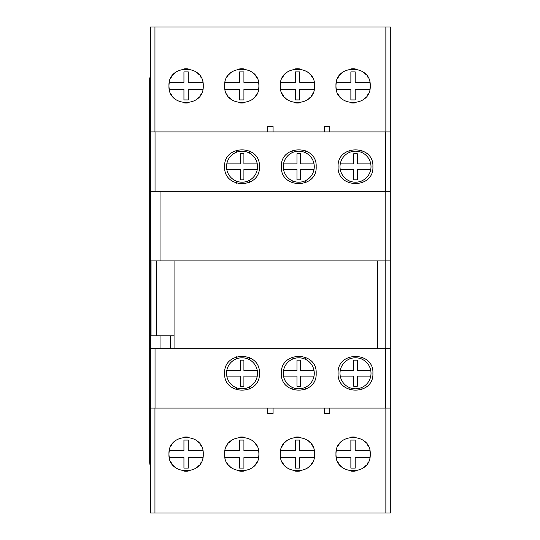 <?xml version="1.0" encoding="UTF-8"?>
<svg xmlns="http://www.w3.org/2000/svg" width="540" height="540" viewBox="0 0 540 540"><rect width="100%" height="100%" fill="white"/><g stroke="black" fill="none" stroke-linecap="round" stroke-linejoin="round"><path stroke-width="0.81" d="M150.505 191.315L390.299 191.315L390.299 27L150.505 27L150.505 334.739L151.045 334.739M151.045 335.475L150.505 334.739M150.505 335.3L150.505 513L154.946 513L154.946 408.092M150.505 261.745L151.045 261.745M151.045 261.009L150.505 261.185M156.674 260.901L151.045 260.901L151.045 335.833L156.674 335.833L156.674 260.901L377.703 260.901L174.056 260.901L174.056 348.678L150.505 348.678M385.169 191.315L385.169 260.901L390.299 260.901L377.703 260.901L377.703 348.678L174.056 348.678M390.299 191.315L390.299 513L154.946 513M160.043 348.678L160.043 335.84L156.674 335.792M170.579 348.678L170.579 335.927L160.043 335.84M160.043 191.315L160.043 260.901M170.579 335.927L171.916 335.84M390.299 131.909L150.505 131.909M390.299 408.092L150.505 408.092M273.078 131.909L273.078 126.556L267.725 126.556L267.725 131.909M168.973 454.127C167.778 432.074 204.417 432.068 203.229 454.127C204.39 476.233 167.751 476.118 168.973 454.127A17.125 17.125 0 0 0 169.331 457.61A17.125 17.125 0 0 1 169.304 450.772L183.938 450.772L183.938 440.073L188.271 440.073L188.271 450.772L202.898 450.772A17.125 17.125 0 0 0 202.743 450.083M224.64 454.127C223.499 432.041 260.044 432.068 258.896 454.127C260.017 476.226 223.479 476.159 224.64 454.127A17.125 17.125 0 0 0 224.998 457.61A17.125 17.125 0 0 1 224.971 450.772L239.585 450.772L239.585 440.073L243.918 440.073L243.918 450.772L258.566 450.772A17.125 17.125 0 0 0 258.41 450.077M280.3 454.127C279.18 432.02 315.718 432.088 314.557 454.127C315.691 476.213 279.153 476.179 280.3 454.127A17.125 17.125 0 0 0 280.665 457.61A17.125 17.125 0 0 1 280.631 450.772L295.447 450.772L295.447 440.073L299.781 440.073L299.781 450.772L314.226 450.772A17.125 17.125 0 0 0 314.078 450.083M335.968 454.127C334.807 432.014 371.439 432.121 370.224 454.127C371.419 476.179 334.78 476.179 335.968 454.127A17.125 17.125 0 0 0 336.326 457.61A17.125 17.125 0 0 1 336.299 450.772L350.872 450.772L350.872 440.073L355.205 440.073L355.205 450.772L369.893 450.772A17.125 17.125 0 0 0 369.745 450.097M169.452 89.903A17.125 17.125 0 0 1 168.973 85.874C167.778 107.926 204.417 107.933 203.229 85.874C204.39 63.767 167.751 63.882 168.973 85.874A17.125 17.125 0 0 1 169.452 81.851M225.119 89.924A17.125 17.125 0 0 1 224.64 85.874C223.499 107.96 260.044 107.933 258.896 85.874C260.017 63.774 223.479 63.842 224.64 85.874A17.125 17.125 0 0 1 225.119 81.837M280.787 89.924A17.125 17.125 0 0 1 280.3 85.874C279.18 107.98 315.718 107.912 314.557 85.874C315.691 63.788 279.153 63.821 280.3 85.874A17.125 17.125 0 0 1 280.787 81.83M335.968 85.874C334.807 107.987 371.439 107.879 370.224 85.874C371.419 63.821 334.78 63.821 335.968 85.874A17.125 17.125 0 0 1 336.326 82.391L350.872 82.391L350.872 71.894L355.205 71.894L355.205 82.391L369.866 82.391A17.125 17.125 0 0 1 369.893 89.228L355.205 89.228L355.205 99.927L350.872 99.927L350.872 89.228L336.299 89.228A17.125 17.125 0 0 1 335.968 85.874M273.078 408.092L273.078 413.444L267.725 413.444L267.725 408.092M224.64 373.302C223.486 350.872 260.597 350.906 259.43 373.302C260.57 395.752 223.466 395.678 224.64 373.302M281.374 373.302C280.233 350.851 317.338 350.919 316.163 373.302C317.318 395.732 280.206 395.699 281.374 373.302M338.108 373.302C336.933 350.845 374.126 350.953 372.897 373.302C374.099 395.705 336.913 395.699 338.108 373.302M224.64 166.698C223.486 189.128 260.597 189.095 259.43 166.698C260.57 144.248 223.466 144.322 224.64 166.698M281.374 166.698C280.233 189.149 317.338 189.081 316.163 166.698C317.318 144.268 280.206 144.302 281.374 166.698M338.108 166.698C336.933 189.155 374.126 189.047 372.897 166.698C374.099 144.295 336.913 144.302 338.108 166.698M329.812 408.092L329.812 413.444L324.459 413.444L324.459 408.092M329.812 131.909L329.812 126.556L324.459 126.556L324.459 131.909M150.505 466.304A10.706 10.706 0 0 1 149.702 462.24L150.505 462.152M150.505 77.848L149.702 77.848L149.702 462.152M150.505 107.825L149.702 107.825M150.505 429.502L149.702 429.502M336.454 458.163A17.125 17.125 0 0 1 336.326 457.61L350.872 457.61L350.872 468.106L355.205 468.106L355.205 457.61L369.866 457.61A17.125 17.125 0 0 0 369.893 450.772M337.912 462.051A17.125 17.125 0 0 0 339.35 464.339M340.24 465.446A17.125 17.125 0 0 0 343.298 468.167M351.061 471.13A17.125 17.125 0 0 0 355.144 471.13M362.9 468.167A17.125 17.125 0 0 0 365.945 465.453M367.227 463.806A17.125 17.125 0 0 0 368.28 462.051M369.745 458.15A17.125 17.125 0 0 0 369.866 457.61M368.287 446.216A17.125 17.125 0 0 0 366.896 443.975M365.965 442.82A17.125 17.125 0 0 0 362.914 440.093M355.158 437.123A17.125 17.125 0 0 0 351.074 437.117M343.312 440.066A17.125 17.125 0 0 0 340.261 442.78M339.026 444.359A17.125 17.125 0 0 0 337.919 446.182M336.454 450.083A17.125 17.125 0 0 0 336.299 450.772M280.787 458.17A17.125 17.125 0 0 1 280.665 457.61L295.447 457.61L295.447 468.106L299.781 468.106L299.781 457.61L314.199 457.61A17.125 17.125 0 0 0 314.226 450.772M312.613 446.189A17.125 17.125 0 0 0 311.148 443.867M310.277 442.8A17.125 17.125 0 0 0 307.226 440.073M299.477 437.117A17.125 17.125 0 0 0 295.407 437.117M287.658 440.06A17.125 17.125 0 0 0 284.607 442.773M283.406 444.292A17.125 17.125 0 0 0 282.265 446.168M280.787 450.077A17.125 17.125 0 0 0 280.631 450.772M282.251 462.058A17.125 17.125 0 0 0 283.736 464.407M284.587 465.453A17.125 17.125 0 0 0 287.638 468.18M295.394 471.13A17.125 17.125 0 0 0 299.464 471.13M307.213 468.187A17.125 17.125 0 0 0 310.264 465.473M311.479 463.928A17.125 17.125 0 0 0 312.606 462.071M314.078 458.17A17.125 17.125 0 0 0 314.199 457.61M169.452 458.15A17.125 17.125 0 0 1 169.331 457.61L183.938 457.61L183.938 468.106L188.271 468.106L188.271 457.61L202.871 457.61A17.125 17.125 0 0 0 202.898 450.772M201.285 446.195A17.125 17.125 0 0 0 199.847 443.907M198.956 442.8A17.125 17.125 0 0 0 195.905 440.08M188.136 437.117A17.125 17.125 0 0 0 184.052 437.117M176.297 440.08A17.125 17.125 0 0 0 173.252 442.793M171.97 444.447A17.125 17.125 0 0 0 170.917 446.195M169.452 450.097A17.125 17.125 0 0 0 169.304 450.772M170.91 462.031A17.125 17.125 0 0 0 172.3 464.265M173.232 465.426A17.125 17.125 0 0 0 176.276 468.153M184.039 471.123A17.125 17.125 0 0 0 188.123 471.13M195.885 468.18A17.125 17.125 0 0 0 198.936 465.467M200.178 463.88A17.125 17.125 0 0 0 201.278 462.065M202.743 458.163A17.125 17.125 0 0 0 202.871 457.61M225.119 458.163A17.125 17.125 0 0 1 224.998 457.61L239.585 457.61L239.585 468.106L243.918 468.106L243.918 457.61L258.532 457.61A17.125 17.125 0 0 0 258.566 450.772M256.946 446.189A17.125 17.125 0 0 0 255.467 443.839M254.61 442.793A17.125 17.125 0 0 0 251.559 440.073M243.803 437.117A17.125 17.125 0 0 0 239.733 437.117M231.984 440.066A17.125 17.125 0 0 0 228.933 442.78M227.718 444.326A17.125 17.125 0 0 0 226.591 446.175M225.119 450.077A17.125 17.125 0 0 0 224.971 450.772M226.584 462.058A17.125 17.125 0 0 0 228.049 464.38M228.919 465.446A17.125 17.125 0 0 0 231.971 468.173M239.72 471.13A17.125 17.125 0 0 0 243.79 471.13M251.539 468.187A17.125 17.125 0 0 0 254.59 465.473M255.791 463.955A17.125 17.125 0 0 0 256.939 462.078M258.41 458.17A17.125 17.125 0 0 0 258.532 457.61M336.326 82.391A17.125 17.125 0 0 1 336.454 81.837M337.912 77.949A17.125 17.125 0 0 1 339.35 75.661M340.24 74.554A17.125 17.125 0 0 1 343.298 71.834M351.061 68.87A17.125 17.125 0 0 1 355.144 68.87M362.9 71.834A17.125 17.125 0 0 1 365.945 74.547M367.227 76.194A17.125 17.125 0 0 1 368.28 77.949M369.745 81.851A17.125 17.125 0 0 1 369.866 82.391M369.893 89.228A17.125 17.125 0 0 1 369.745 89.903M368.287 93.785A17.125 17.125 0 0 1 366.896 96.025M365.965 97.18A17.125 17.125 0 0 1 362.914 99.907M355.158 102.877A17.125 17.125 0 0 1 351.074 102.883M343.312 99.934A17.125 17.125 0 0 1 340.261 97.22M339.026 95.641A17.125 17.125 0 0 1 337.919 93.818M336.454 89.917A17.125 17.125 0 0 1 336.299 89.228M280.665 82.391L295.447 82.391L295.447 71.894L299.781 71.894L299.781 82.391L314.199 82.391A17.125 17.125 0 0 1 314.226 89.228L299.781 89.228L299.781 99.927L295.447 99.927L295.447 89.228L280.631 89.228M314.226 89.228A17.125 17.125 0 0 1 314.078 89.917M312.613 93.811A17.125 17.125 0 0 1 311.148 96.133M310.277 97.2A17.125 17.125 0 0 1 307.226 99.927M299.477 102.883A17.125 17.125 0 0 1 295.407 102.883M287.658 99.941A17.125 17.125 0 0 1 284.607 97.227M283.406 95.708A17.125 17.125 0 0 1 282.265 93.832M282.251 77.942A17.125 17.125 0 0 1 283.736 75.593M284.587 74.547A17.125 17.125 0 0 1 287.638 71.82M295.394 68.87A17.125 17.125 0 0 1 299.464 68.87M307.213 71.813A17.125 17.125 0 0 1 310.264 74.527M311.479 76.073A17.125 17.125 0 0 1 312.606 77.929M314.078 81.83A17.125 17.125 0 0 1 314.199 82.391M169.331 82.391L183.938 82.391L183.938 71.894L188.271 71.894L188.271 82.391L202.871 82.391A17.125 17.125 0 0 1 202.898 89.228L188.271 89.228L188.271 99.927L183.938 99.927L183.938 89.228L169.304 89.228M202.898 89.228A17.125 17.125 0 0 1 202.743 89.917M201.285 93.805A17.125 17.125 0 0 1 199.847 96.093M198.956 97.2A17.125 17.125 0 0 1 195.905 99.92M188.136 102.883A17.125 17.125 0 0 1 184.052 102.883M176.297 99.92A17.125 17.125 0 0 1 173.252 97.207M171.97 95.553A17.125 17.125 0 0 1 170.917 93.805M170.91 77.969A17.125 17.125 0 0 1 172.3 75.735M173.232 74.574A17.125 17.125 0 0 1 176.276 71.847M184.039 68.877A17.125 17.125 0 0 1 188.123 68.87M195.885 71.82A17.125 17.125 0 0 1 198.936 74.534M200.178 76.12A17.125 17.125 0 0 1 201.278 77.936M202.743 81.837A17.125 17.125 0 0 1 202.871 82.391M224.998 82.391L239.585 82.391L239.585 71.894L243.918 71.894L243.918 82.391L258.532 82.391A17.125 17.125 0 0 1 258.566 89.228L243.918 89.228L243.918 99.927L239.585 99.927L239.585 89.228L224.971 89.228M258.566 89.228A17.125 17.125 0 0 1 258.41 89.924M256.946 93.811A17.125 17.125 0 0 1 255.467 96.161M254.61 97.207A17.125 17.125 0 0 1 251.559 99.927M243.803 102.883A17.125 17.125 0 0 1 239.733 102.883M231.984 99.934A17.125 17.125 0 0 1 228.933 97.22M227.718 95.675A17.125 17.125 0 0 1 226.591 93.825M226.584 77.942A17.125 17.125 0 0 1 228.049 75.62M228.919 74.554A17.125 17.125 0 0 1 231.971 71.827M239.72 68.87A17.125 17.125 0 0 1 243.79 68.87M251.539 71.813A17.125 17.125 0 0 1 254.59 74.527M255.791 76.046A17.125 17.125 0 0 1 256.939 77.922M258.41 81.83A17.125 17.125 0 0 1 258.532 82.391M370.744 376.13L357.352 376.13L357.352 386.215L353.66 386.215L353.66 376.13L340.268 376.13A15.498 15.498 0 0 0 371.007 373.302A15.498 15.498 0 0 0 340.268 370.474A15.498 15.498 0 0 0 340.268 376.13M370.744 370.474L357.352 370.474L357.352 360.187L353.66 360.187L353.66 370.474L340.268 370.474M283.534 376.13L296.966 376.13L296.966 386.215L300.659 386.215L300.659 376.13L314.01 376.13A15.498 15.498 0 0 0 298.769 357.804A15.498 15.498 0 0 0 283.534 376.13A15.498 15.498 0 0 0 314.01 376.13M314.01 370.474L300.659 370.474L300.659 360.187L296.966 360.187L296.966 370.474L283.534 370.474M226.793 376.13L240.219 376.13L240.219 386.215L243.911 386.215L243.911 376.13L257.269 376.13A15.498 15.498 0 0 0 242.035 357.804A15.498 15.498 0 0 0 226.793 376.13A15.498 15.498 0 0 0 257.269 376.13M257.269 370.474L243.911 370.474L243.911 360.187L240.219 360.187L240.219 370.474L226.793 370.474M370.744 163.87L357.352 163.87L357.352 153.785L353.66 153.785L353.66 163.87L340.268 163.87A15.498 15.498 0 0 1 371.007 166.698A15.498 15.498 0 0 1 370.744 169.526L357.352 169.526L357.352 179.813L353.66 179.813L353.66 169.526L340.268 169.526A15.498 15.498 0 0 1 340.268 163.87M370.744 169.526A15.498 15.498 0 0 1 340.268 169.526M283.534 163.87L296.966 163.87L296.966 153.785L300.659 153.785L300.659 163.87L314.01 163.87A15.498 15.498 0 0 1 314.01 169.526L300.659 169.526L300.659 179.813L296.966 179.813L296.966 169.526L283.534 169.526A15.498 15.498 0 0 1 298.769 151.2A15.498 15.498 0 0 1 314.01 163.87M314.01 169.526A15.498 15.498 0 0 1 283.534 169.526M226.793 163.87L240.219 163.87L240.219 153.785L243.911 153.785L243.911 163.87L257.269 163.87A15.498 15.498 0 0 1 257.269 169.526L243.911 169.526L243.911 179.813L240.219 179.813L240.219 169.526L226.793 169.526A15.498 15.498 0 0 1 242.035 151.2A15.498 15.498 0 0 1 257.269 163.87M257.269 169.526A15.498 15.498 0 0 1 226.793 169.526M390.299 348.678L377.703 348.678M174.056 335.833L159.266 335.833M155.034 191.315L155.034 131.909M155.034 408.092L155.034 348.678M385.857 513L385.857 408.092M385.857 131.909L385.857 27M154.946 131.909L154.946 27M385.763 408.092L385.763 348.678M385.763 191.315L385.763 131.909M361.928 357.136L361.928 359.195M361.928 387.41L361.928 389.468M349.083 357.136L349.083 359.195M349.083 387.41L349.083 389.468M305.728 357.358L305.728 359.451M305.728 387.153L305.728 389.245M292.882 356.933L292.882 358.965M292.882 387.639L292.882 389.671M249.527 357.601L249.527 359.735M249.527 386.87L249.527 388.996M236.682 356.751L236.682 358.756M236.682 387.848L236.682 389.853M361.928 182.864L361.928 180.806M361.928 152.591L361.928 150.532M349.083 182.864L349.083 180.806M349.083 152.591L349.083 150.532M305.728 182.642L305.728 180.549M305.728 152.847L305.728 150.755M292.882 183.067L292.882 181.035M292.882 152.361L292.882 150.329M249.527 182.399L249.527 180.266M249.527 153.131L249.527 151.004M236.682 183.249L236.682 181.244M236.682 152.152L236.682 150.147M385.169 348.678L385.169 260.901"/></g></svg>
